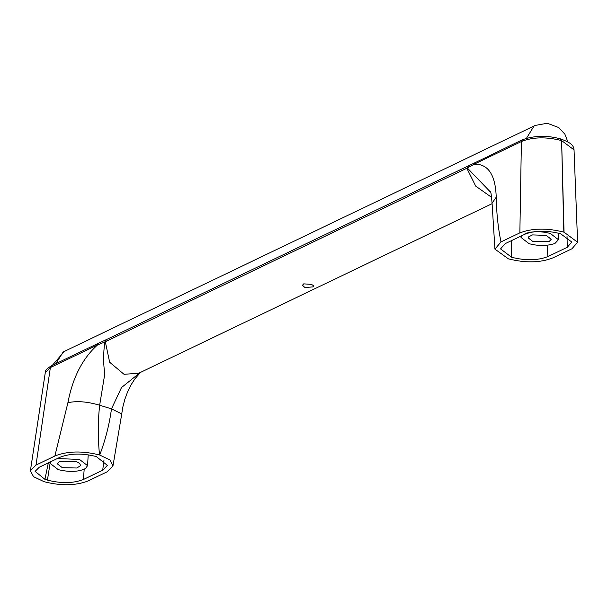 <?xml version="1.0" encoding="UTF-8"?>
<svg xmlns="http://www.w3.org/2000/svg" width="608" height="608" viewBox="0 0 608 608"><rect width="100%" height="100%" fill="white"/><g stroke="black" fill="none" stroke-linecap="round" stroke-linejoin="round"><path stroke-width="0.91" d="M57.372 458.538L79.488 459.443L87.567 465.652L85.454 468.563C78.546 471.945 69.472 472.302 58.239 469.642L50.168 463.433L50.988 461.601M521.854 235.646L521.026 237.47L529.097 243.686C537.867 246.02 546.09 246.073 553.759 243.846L555.119 243.276L558.425 239.696L550.354 233.487C541.021 231.063 532.578 231.101 525.016 233.594M311.463 284.392L303.757 283.86L302.465 285.243L304.92 287.531L312.892 286.9L313.971 285.927L311.463 284.392M546.265 235.448L532.502 234.924L528.641 236.877L528.215 237.903L533.186 241.726L549.199 241.467L551.236 239.271L546.265 235.448M76.844 468L62.328 467.681L57.357 463.858L59.394 461.654L75.407 461.404C79.146 462.582 80.742 464.079 80.18 465.903L76.844 468M80.37 465.226L80.18 465.903M468.206 165.976L522.515 139.734C534.447 135.455 547.215 135.196 560.804 138.966L560.834 138.974C571.003 142.827 573.542 145.13 574.043 149.887L561.61 140.577C546.151 136.671 532.745 136.99 521.398 141.535L474.248 164.168L467.339 168.013L104.789 342L97.523 344.949L98.64 343.148L51.49 365.773C46.922 368.554 44.855 370.842 45.281 372.636L30.4 470.79L33.539 476.672L44.126 481.703C60.952 485.99 75.605 485.739 88.092 480.958L106.962 471.899L112.959 466.017L110.094 460.074L99.704 455.02C105.389 440.108 109.318 424.711 111.492 408.842L121.509 387.539L140.212 372.529M522.515 139.734L521.398 141.535L519.863 232.879L500.992 241.938L494.935 249.136L508.432 258.871C525.684 263.158 540.565 262.808 553.09 257.815L571.961 248.756L577.6 242.242L564.042 232.203L561.632 140.585L560.15 139.05M475.365 162.359L474.248 164.168C488.186 163.818 495.505 174.823 496.219 197.167C496.485 212.96 498.074 227.878 500.992 241.938M468.434 165.832L467.339 168.013L490.443 192.022M106.195 339.697L467.955 166.068L466.83 168.249L475.73 186.154L491.788 197.433M98.64 343.148L105.929 339.788L104.789 342C103.254 353.658 103.269 364.192 104.834 373.601L99.659 405.24C87.408 401.592 76.828 400.748 67.906 402.709C72.679 377.621 82.551 358.37 97.523 344.949L50.373 367.574L51.49 365.773M30.4 470.79L35.994 465.082L50.373 367.574L45.281 372.636M106.438 339.553L105.321 341.734L109.645 362.231L124.062 374.323L138.837 373.19M112.951 466.017L121.577 414.968L121.174 413.63L111.492 408.842L99.659 405.24C97.873 421.222 97.827 437.798 99.522 454.966C82.278 450.68 67.389 451.03 54.864 456.023L67.906 402.709M490.246 191.649L490.246 191.649C490.755 190.76 491.363 194.598 492.07 203.178L496.219 197.167M560.128 139.042L561.61 140.577L563.829 232.134C546.995 227.848 532.334 228.099 519.863 232.879M547.124 245.267L547.884 256.591C537.7 260.558 525.616 260.779 511.632 257.268L500.551 248.915L505.263 243.603L524.62 234.316C534.751 230.417 546.721 230.219 560.53 233.723L571.832 242.037L567.249 247.304L567.044 236.39M511.632 257.268L511.761 240.487M84.208 469.254L83.334 479.522C73.203 483.421 61.233 483.618 47.424 480.115L50.236 462.255M47.424 480.115L44.916 479.347L35.104 471.375L39.254 467.233L60.07 457.246C70.254 453.279 82.338 453.059 96.322 456.57L107.38 465.371L102.691 470.235L103.998 460.043M511.184 240.76L511.617 255.041M567.249 247.304L547.884 256.591M102.691 470.235L83.334 479.522M35.994 465.082L54.864 456.023M48.336 462.878L44.916 479.347M55.723 363.744L63.148 352.047L64.38 351.378L52.318 365.37M526.505 138.229L534.014 126.084L535.253 125.415M87.567 465.652L88.213 454.799M50.168 463.433L50.251 461.958M558.425 239.696L558.813 233.236M521.026 237.47L521.117 235.995M121.577 414.968L122.77 407.246L124.838 399.319L127.604 391.856L131.222 384.583L134.733 379.111L140.395 372.446M494.935 249.136L492.07 203.178M574.043 149.887L577.6 242.242M492.062 203.68L138.829 373.19M567.864 141.9L564.893 134.193L558.813 127.589L547.284 123.242L535.238 125.423L64.38 351.378"/></g></svg>
